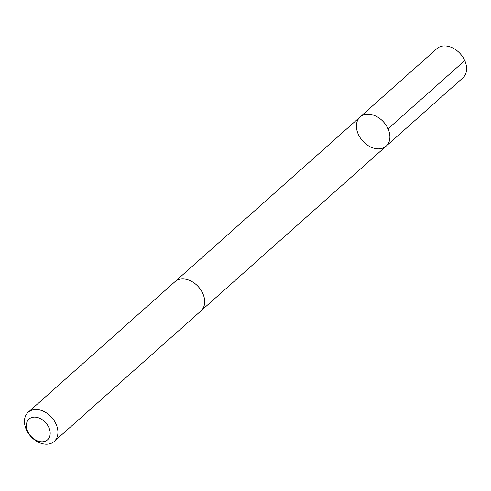 <?xml version="1.0" encoding="UTF-8"?>
<svg xmlns="http://www.w3.org/2000/svg" width="491" height="491" viewBox="0 0 491 491"><rect width="100%" height="100%" fill="white"/><g stroke="black" fill="none" stroke-linecap="round" stroke-linejoin="round"><path stroke-width="0.74" d="M372.074 147.619A19.554 14.11 48.3 0 1 357.829 133.147A19.554 14.11 48.3 0 1 360.167 116.913A19.554 14.11 48.3 0 1 383.704 122.142A19.554 14.11 48.3 0 1 386.159 146.128A19.554 14.11 48.3 0 1 372.074 147.619M462.86 77.891A19.554 14.116 -131.7 0 0 465.198 61.657A19.554 14.116 -131.7 0 0 450.953 47.179A19.554 14.116 -131.7 0 0 436.867 48.67L360.167 116.913A19.554 14.11 48.3 0 1 383.704 122.142A19.554 14.11 48.3 0 1 386.159 146.128L462.86 77.891M54.194 441.464L200.954 310.901A19.554 14.116 -131.7 0 0 203.292 294.668A19.554 14.116 -131.7 0 0 189.041 280.189A19.554 14.116 -131.7 0 0 174.962 281.681L28.202 412.244A19.554 14.116 -131.7 0 0 30.651 436.235A19.554 14.116 -131.7 0 0 54.194 441.464A19.554 14.116 -131.7 0 0 56.533 425.231A19.554 14.116 -131.7 0 0 42.281 410.752A19.554 14.116 -131.7 0 0 28.202 412.244M39.053 418.001A13.908 10.041 -131.7 0 0 27.6 431.178A13.908 10.041 -131.7 0 0 48.179 439.181A13.908 10.041 -131.7 0 0 39.053 418.001M388.05 128.832L464.756 60.596M201.285 310.588L386.159 146.128M175.305 281.386L360.167 116.913"/></g></svg>
